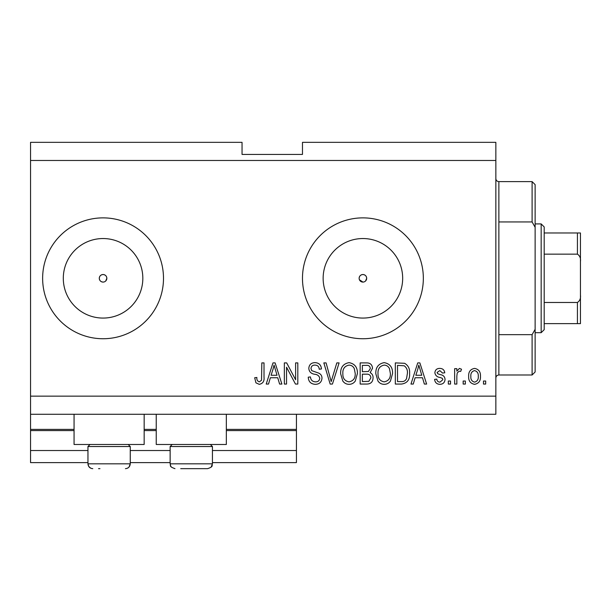 <?xml version="1.0" encoding="UTF-8"?>
<svg xmlns="http://www.w3.org/2000/svg" width="611" height="611" viewBox="0 0 611 611"><rect width="100%" height="100%" fill="white"/><g stroke="black" fill="none" stroke-linecap="round" stroke-linejoin="round"><path stroke-width="0.92" d="M30.55 160.472L495.849 160.472L495.849 142.34L302.476 142.34L302.476 154.43L242.048 154.43L242.048 142.34L30.55 142.34L30.55 462.611L87.953 462.611M130.258 462.611L170.141 462.611M212.437 462.611L296.434 462.611L296.434 450.528L212.437 450.528M30.55 450.528L87.953 450.528M130.258 450.528L170.141 450.528M226.337 430.587L296.434 430.587L296.434 450.528M296.434 430.587L296.434 429.38L226.337 429.38M30.55 429.38L74.061 429.38M144.158 429.38L156.24 429.38M296.434 414.273L296.434 429.38M359.421 279.754L362.903 282.083A3.781 3.781 0 0 0 366.684 278.31A3.781 3.781 0 0 0 362.903 274.53A3.781 3.781 0 0 0 359.131 278.31A3.781 3.781 0 0 0 362.903 282.083M365.577 280.976L366.684 278.31C366.463 276.019 365.202 274.759 362.903 274.53C360.612 274.751 359.36 276.012 359.131 278.31M105.734 280.976L106.841 278.31C106.62 276.019 105.359 274.759 103.068 274.53C100.769 274.751 99.517 276.012 99.288 278.31C99.517 280.602 100.769 281.862 103.068 282.083A3.781 3.781 0 0 0 106.841 278.31A3.781 3.781 0 0 0 103.068 274.53A3.781 3.781 0 0 0 99.288 278.31A3.781 3.781 0 0 0 103.068 282.083M103.068 238.542A39.761 39.761 0 0 0 63.3 278.31A39.761 39.761 0 0 0 103.068 318.071A39.761 39.761 0 0 0 142.829 278.31A39.761 39.761 0 0 0 103.068 238.542M362.903 238.542A39.761 39.761 0 0 0 323.143 278.31A39.761 39.761 0 0 0 362.903 318.071A39.761 39.761 0 0 0 402.672 278.31A39.761 39.761 0 0 0 362.903 238.542M362.903 217.875A60.428 60.428 0 0 0 302.476 278.31A60.428 60.428 0 0 0 362.903 338.738A60.428 60.428 0 0 0 423.339 278.31A60.428 60.428 0 0 0 362.903 217.875M103.068 217.875A60.428 60.428 0 0 0 42.633 278.31A60.428 60.428 0 0 0 103.068 338.738A60.428 60.428 0 0 0 163.496 278.31A60.428 60.428 0 0 0 103.068 217.875M144.158 414.273L144.158 444.487L74.061 444.487L74.061 414.273M156.24 414.273L156.24 444.487L226.337 444.487L226.337 414.273M30.55 414.273L495.849 414.273L495.849 160.472M286.544 367.219L286.544 384.059L284.352 384.059L284.352 362.903L286.689 362.903L295.609 379.767L295.609 362.903L297.809 362.903L297.809 384.059L295.457 384.059L286.544 367.219M321.982 378.171C321.585 382.165 319.37 384.212 315.322 384.334C310.869 384.052 308.509 381.676 308.25 377.193L310.441 376.918C310.724 380.019 312.412 381.669 315.505 381.86C318.048 381.883 319.477 380.676 319.782 378.24C319.125 375.78 317.361 374.444 314.497 374.238C311.06 373.68 309.158 371.74 308.799 368.425C309.113 364.706 311.159 362.774 314.932 362.636C318.957 362.827 321.119 364.935 321.432 368.952L319.232 369.227C319.034 366.577 317.628 365.21 315.009 365.103C312.618 365.065 311.282 366.188 310.991 368.479L311.686 370.625L318.721 373.122C320.867 374.115 321.959 375.803 321.982 378.171M339.097 362.903L332.437 384.059L330.161 384.059L323.838 362.903L326.098 362.903L331.185 381.585L336.814 362.903L339.097 362.903M349.034 384.334C346.399 384.288 344.321 383.181 342.802 381.012L340.655 373.764C340.403 367.471 343.199 363.759 349.049 362.636C354.785 363.728 357.572 367.356 357.412 373.504L355.258 381.104C353.716 383.219 351.646 384.296 349.034 384.334M384.197 384.334C381.554 384.288 379.477 383.181 377.957 381.012L375.818 373.764C375.559 367.471 378.362 363.759 384.204 362.636C389.94 363.728 392.728 367.356 392.575 373.504L390.421 381.104C388.879 383.219 386.801 384.296 384.197 384.334M465.361 381.035L465.361 384.059L463.161 384.059L463.161 381.035L465.361 381.035M480.467 376.208C480.758 380.79 478.787 383.502 474.564 384.334C470.401 383.517 468.431 380.859 468.66 376.368C468.416 371.855 470.386 369.204 474.564 368.402C478.68 369.181 480.651 371.786 480.467 376.208M259.247 384.334L255.94 382.837L254.688 377.743L256.88 377.468C256.612 379.752 257.43 381.218 259.347 381.86L261.539 380.263L261.829 362.903L264.021 362.903L264.021 377.262C264.448 381.264 262.852 383.616 259.247 384.334M30.55 396.142L495.849 396.142M415.106 377.743L413.265 384.059L410.974 384.059L417.733 362.903L419.872 362.903L426.631 384.059L424.347 384.059L422.499 377.743L415.106 377.743M445.037 379.37C444.793 382.562 443.059 384.212 439.836 384.334C436.743 384.174 434.994 382.524 434.597 379.385L436.796 379.11C437.01 381.035 438.079 382.043 439.989 382.135L442.838 379.752L442.333 378.354L440.264 377.506C437.209 377.132 435.406 375.559 434.872 372.786C435.162 369.899 436.789 368.441 439.744 368.402C442.685 368.456 444.35 369.915 444.762 372.794L442.563 373.069L439.828 370.594L437.071 372.481L437.766 373.756L440.226 374.635C443.189 375.009 444.785 376.59 445.037 379.37M450.528 381.035L450.528 384.059L448.329 384.059L448.329 381.035L450.528 381.035M456.845 376.086L456.845 384.059L454.645 384.059L454.645 368.677L456.845 368.677L456.845 371.129L459.441 368.402L461.519 369.227L460.694 371.419L459.205 371.144L457.234 372.939L456.845 376.086M485.684 381.035L485.684 384.059L483.492 384.059L483.492 381.035L485.684 381.035M409.599 373.367C409.981 379.63 407.293 383.189 401.557 384.059L395.317 384.059L395.317 362.903L404.642 363.301C408.293 365.508 409.95 368.861 409.599 373.367M373.069 377.85C372.893 381.951 370.755 384.021 366.669 384.059L360.162 384.059L360.162 362.903L366.715 362.903C370.274 362.926 372.206 364.698 372.519 368.227L370.159 372.657C372.183 373.756 373.153 375.482 373.069 377.85M270.352 377.743L268.512 384.059L266.22 384.059L272.98 362.903L275.118 362.903L281.877 384.059L279.594 384.059L277.745 377.743L270.352 377.743M417.817 369.113L415.831 375.269L421.773 375.269L418.802 365.111L417.817 369.113M474.51 370.594C471.814 371.389 470.592 373.306 470.852 376.361C470.592 379.469 471.845 381.394 474.617 382.135C477.313 381.333 478.528 379.408 478.268 376.361C478.528 373.26 477.275 371.335 474.51 370.594M397.517 365.378L397.517 381.585L401.29 381.585C403.81 381.776 405.567 380.745 406.567 378.507L407.407 373.336C407.705 370.144 406.643 367.631 404.222 365.798L397.517 365.378M384.227 365.103C379.744 366.02 377.674 368.914 378.018 373.795C377.873 378.346 379.927 381.035 384.174 381.86C388.55 380.974 390.612 378.171 390.376 373.436L389.459 368.654C388.413 366.432 386.671 365.248 384.227 365.103M362.361 365.378L362.361 371.694L368.402 371.496L370.327 368.57C370.037 366.111 368.578 365.05 365.951 365.378L362.361 365.378M362.361 374.169L362.361 381.585L368.845 381.317L370.869 377.865C370.633 375.223 369.151 373.985 366.409 374.169L362.361 374.169M349.064 365.103C344.589 366.02 342.519 368.914 342.855 373.795C342.718 378.346 344.772 381.035 349.018 381.86C353.395 380.974 355.457 378.171 355.212 373.436L354.296 368.654C353.257 366.432 351.508 365.248 349.064 365.103M273.064 369.113L271.078 375.269L277.02 375.269L274.049 365.111L273.064 369.113M98.531 468.66L99.952 468.66M128.203 444.487L130.258 446.542L87.953 446.542L87.953 463.825L130.258 463.825L129.051 467.018M210.383 444.487L212.437 446.542L170.141 446.542L170.141 463.825L212.437 463.825C211.459 465.452 214.094 466.506 207.603 468.66L180.719 468.66M182.131 468.66L200.446 468.66M207.603 468.66L201.867 468.66M498.874 221.946L532.105 221.946L532.105 181.62L498.874 181.62L498.874 374.994C497.033 375.169 496.033 376.177 495.849 378.018M532.105 334.668L535.129 329.314L535.129 371.969L532.105 374.994L532.105 334.668L498.874 334.668M532.105 181.62L535.129 184.644L535.129 227.3L532.105 221.946M535.129 329.314L535.129 227.3M541.17 223.924L544.195 226.941L544.195 329.673L541.17 332.69L541.17 223.924L535.129 223.924M544.195 232.982L580.45 232.982L580.45 323.631L577.426 323.631L577.426 302.476C579.847 300.841 580.855 298.389 580.45 295.128M580.45 261.485C580.855 258.216 579.847 255.765 577.426 254.138L577.426 232.982M544.195 254.138L577.426 254.138M544.195 302.476L577.426 302.476M544.195 323.631L577.426 323.631M578.35 323.631L580.45 323.631M580.45 232.982L579.343 232.982M580.45 305.805L580.45 278.31M30.55 430.587L74.061 430.587M144.158 430.587L156.24 430.587M91.765 468.545L92.788 468.66C89.855 468.37 88.244 466.758 87.953 463.825L88.71 466.414L90.695 468.179M128.005 467.911L127.584 468.148M90.008 444.487L87.953 446.542M130.258 446.542L130.258 463.825C129.967 466.758 128.356 468.37 125.423 468.66M172.195 444.487L170.141 446.542M170.683 466.048L170.141 463.825C171.21 465.475 168.3 466.369 174.975 468.66M212.437 446.542L212.437 463.825L211.154 467.102M170.889 466.414L171.424 467.102M498.874 181.62C497.033 181.444 496.033 180.436 495.849 178.603M532.105 374.994L498.874 374.994M541.17 332.69L535.129 332.69"/></g></svg>
